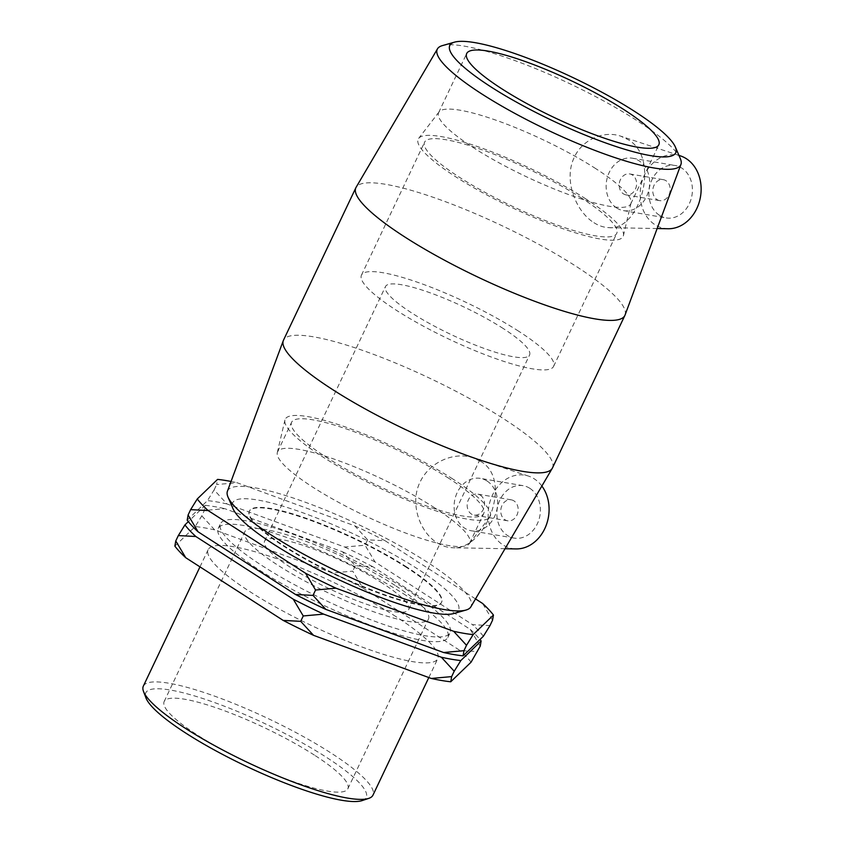 <?xml version="1.0" encoding="UTF-8"?>
<svg xmlns="http://www.w3.org/2000/svg" width="843" height="843" viewBox="0 0 843 843"><rect width="100%" height="100%" fill="white"/><g stroke="black" fill="none" stroke-linecap="round" stroke-linejoin="round"><path stroke-width="0.63" stroke-dasharray="4.21 3.16" d="M174.87 546.116L195.176 526.548L201.804 515.863L204.354 510.489L205.249 505.326L188.326 521.638M201.804 515.863L214.638 529.868L332.384 572.987L352.753 571.143L362.732 587.908L460.183 650.606L477.675 651.523M480.236 646.149L470.257 629.384L372.806 566.686L355.303 565.769L342.469 551.765L224.712 508.645L204.354 510.489M355.303 565.769L352.753 571.143M475.526 598.909L385.125 540.753L367.622 539.836L354.777 525.832L237.031 482.712L216.662 484.556L217.568 479.393M367.622 539.836L365.072 545.21L375.051 561.975L472.491 624.663L489.994 625.59M187.188 520.184L207.494 500.605L214.111 489.931L226.957 503.935L344.703 547.054L365.072 545.21M214.111 489.931L216.662 484.556M492.544 620.206L482.565 603.451M354.777 525.832A169 32.213 -154.6 0 1 385.125 540.753M231.035 481.458A169 32.213 -154.6 0 1 237.031 482.712M483.366 636.265A169 32.213 25.4 0 0 472.491 624.663M375.051 561.975A169 32.213 25.4 0 0 344.703 547.054M226.957 503.935A169 32.213 25.4 0 0 207.494 500.605M408.265 590.68A127.093 24.226 25.4 0 0 290.656 533.345A127.093 24.226 25.4 0 0 220.466 523.714A127.093 24.226 25.4 0 0 324.882 600.111A127.093 24.226 25.4 0 0 450.088 632.745A127.093 24.226 25.4 0 0 408.265 590.68M471.058 662.198A169 32.213 25.4 0 0 460.183 650.606M362.732 587.908A169 32.213 25.4 0 0 332.384 572.987M214.638 529.868A169 32.213 25.4 0 0 195.176 526.548M470.257 629.384A169 32.213 -154.6 0 1 479.994 639.531M205.249 505.326A169 32.213 -154.6 0 1 224.712 508.645M342.469 551.765A169 32.213 -154.6 0 1 372.806 566.686M406.031 595.39A127.093 24.226 25.4 0 0 288.411 538.055A127.093 24.226 25.4 0 0 218.232 528.424A127.093 24.226 25.4 0 0 322.648 604.831A127.093 24.226 25.4 0 0 447.854 637.456A127.093 24.226 25.4 0 0 406.031 595.39M680.333 158.621A134.775 25.69 25.4 0 0 636.412 120.233A134.775 25.69 25.4 0 0 442.364 45.617M625.053 315.029A148.895 28.388 25.4 0 0 575.874 266.188A148.895 28.388 25.4 0 0 439.14 199.401A148.895 28.388 25.4 0 0 356.094 187.315M593.925 222.678C598.793 225.819 603.83 227.473 609.036 227.642C639.552 231.235 661.06 158.684 628.309 139.748L620.87 136.218C603.873 130.233 582.06 139.422 573.967 157.989C563.524 180.318 575.801 211.456 593.925 222.678M453.829 613.525A125.07 23.846 25.4 0 0 417.401 568.783A125.07 23.846 25.4 0 0 290.782 508.645A125.07 23.846 25.4 0 0 232.995 508.666M227.41 491.237A134.775 25.69 -154.6 0 1 301.056 500.71A134.775 25.69 -154.6 0 1 426.716 561.838A134.775 25.69 -154.6 0 1 470.868 606.834M552.471 467.939A148.895 28.388 25.4 0 0 503.471 418.655A148.895 28.388 25.4 0 0 365.693 351.489A148.895 28.388 25.4 0 0 283.48 340.203M480.594 461.342L473.176 457.833C454.82 451.49 430.309 461.406 420.509 481.174C409.087 502.807 419.719 532.196 436.98 542.692C441.901 545.874 447.159 547.55 452.744 547.729C485.768 550.258 513.44 479.793 480.594 461.342M406.653 566.949A106.355 20.274 25.4 0 0 308.243 518.982A106.355 20.274 25.4 0 0 249.507 510.921A106.355 20.274 25.4 0 0 336.884 574.852A106.355 20.274 25.4 0 0 441.648 602.155A106.355 20.274 25.4 0 0 406.653 566.949M406.431 567.423A106.355 20.274 25.4 0 0 308.011 519.446A106.355 20.274 25.4 0 0 249.286 511.385A106.355 20.274 25.4 0 0 336.663 575.326A106.355 20.274 25.4 0 0 441.426 602.629A106.355 20.274 25.4 0 0 406.431 567.423M395.947 616.612A127.093 24.226 25.4 0 0 278.338 559.278A127.093 24.226 25.4 0 0 208.158 549.647A127.093 24.226 25.4 0 0 312.574 626.043A127.093 24.226 25.4 0 0 437.77 658.678A127.093 24.226 25.4 0 0 395.947 616.612M362.195 800.576A122.014 23.256 25.4 0 0 326.083 757.098A122.014 23.256 25.4 0 0 203.426 698.721A122.014 23.256 25.4 0 0 145.955 697.888M143.342 686.128A127.093 24.226 -154.6 0 1 213.532 695.76A127.093 24.226 -154.6 0 1 331.141 753.094A127.093 24.226 -154.6 0 1 372.964 795.16M314.407 755.107A101.676 19.378 25.4 0 0 220.318 709.248A101.676 19.378 25.4 0 0 164.164 701.534A101.676 19.378 25.4 0 0 247.705 762.662A101.676 19.378 25.4 0 0 347.864 788.763A101.676 19.378 25.4 0 0 314.407 755.107M503.334 328.58A79.758 15.206 25.4 0 0 429.53 292.595A79.758 15.206 25.4 0 0 385.472 286.557A79.758 15.206 25.4 0 0 451.005 334.502A79.758 15.206 25.4 0 0 529.583 354.977A79.758 15.206 25.4 0 0 503.334 328.58M382.427 583.208A79.758 15.206 25.4 0 0 308.622 547.233A79.758 15.206 25.4 0 0 264.565 541.185A79.758 15.206 25.4 0 0 330.098 589.131A79.758 15.206 25.4 0 0 408.676 609.605A79.758 15.206 25.4 0 0 382.427 583.208M395.009 585.358A101.676 19.378 25.4 0 0 300.919 539.488A101.676 19.378 25.4 0 0 244.776 531.785A101.676 19.378 25.4 0 0 328.306 592.903A101.676 19.378 25.4 0 0 428.476 619.015A101.676 19.378 25.4 0 0 395.009 585.358M657.013 199.58A10.632 8.641 -80.3 0 0 659.711 200.634A10.632 8.641 -80.3 0 0 670.016 191.603A10.632 8.641 -80.3 0 0 663.283 179.664A10.632 8.641 -80.3 0 0 653.388 186.977A10.632 8.641 -80.3 0 0 657.013 199.58M623.43 193.848A10.632 8.641 -80.3 0 0 626.117 194.902A10.632 8.641 -80.3 0 0 636.423 185.871A10.632 8.641 -80.3 0 0 629.689 173.932A10.632 8.641 -80.3 0 0 619.795 181.245A10.632 8.641 -80.3 0 0 623.43 193.848M616.707 207.989A26.586 21.612 99.7 0 1 607.634 176.482A26.586 21.612 99.7 0 1 632.376 158.21A26.586 21.612 99.7 0 1 649.205 188.052A26.586 21.612 99.7 0 1 623.43 210.624A26.586 21.612 99.7 0 1 616.707 207.989M659.458 215.281A26.586 21.612 -80.3 0 0 666.181 217.916A26.586 21.612 -80.3 0 0 691.955 195.344A26.586 21.612 -80.3 0 0 675.127 165.502A26.586 21.612 -80.3 0 0 650.385 183.774A26.586 21.612 -80.3 0 0 659.458 215.281M513.945 500.89A10.632 8.641 -80.3 0 0 511.248 499.836A10.632 8.641 -80.3 0 0 500.942 508.866A10.632 8.641 -80.3 0 0 507.676 520.805A10.632 8.641 -80.3 0 0 517.57 513.492A10.632 8.641 -80.3 0 0 513.945 500.89M480.352 495.157A10.632 8.641 99.7 0 1 483.977 507.771A10.632 8.641 99.7 0 1 474.082 515.073A10.632 8.641 99.7 0 1 467.349 503.145A10.632 8.641 99.7 0 1 477.665 494.114A10.632 8.641 99.7 0 1 480.352 495.157M487.064 481.016A26.586 21.612 -80.3 0 0 480.341 478.381A26.586 21.612 -80.3 0 0 454.567 500.963A26.586 21.612 -80.3 0 0 471.406 530.805A26.586 21.612 -80.3 0 0 496.137 512.523A26.586 21.612 -80.3 0 0 487.064 481.016M529.815 488.308A26.586 21.612 -80.3 0 0 523.092 485.673A26.586 21.612 -80.3 0 0 497.317 508.255A26.586 21.612 -80.3 0 0 514.156 538.097A26.586 21.612 -80.3 0 0 538.888 519.815A26.586 21.612 -80.3 0 0 529.815 488.308M541.859 486.032A37.218 30.253 -80.3 0 0 534.304 478.877A37.218 30.253 -80.3 0 0 528.477 476.084A37.218 30.253 -80.3 0 0 490.984 498.645A37.218 30.253 -80.3 0 0 502.955 544.894A37.218 30.253 -80.3 0 0 516.053 548.919M668.088 228.748A37.218 30.253 99.7 0 1 654.979 224.712A37.218 30.253 99.7 0 1 643.019 178.463A37.218 30.253 99.7 0 1 680.512 155.913M595.78 168.653A106.355 20.274 25.4 0 0 499.204 121.35A106.355 20.274 25.4 0 0 439.077 111.908A106.355 20.274 25.4 0 0 438.634 112.625A106.355 20.274 25.4 0 0 526.011 176.556A106.355 20.274 25.4 0 0 630.775 203.858A106.355 20.274 25.4 0 0 631.049 203.058A106.355 20.274 25.4 0 0 595.78 168.653M585.811 198.895A113.436 21.623 25.4 0 0 482.807 148.442A113.436 21.623 25.4 0 0 418.676 138.368A113.436 21.623 25.4 0 0 511.395 207.325A113.436 21.623 25.4 0 0 623.43 235.597A113.436 21.623 25.4 0 0 585.811 198.895M581.744 198.21A106.355 20.274 25.4 0 0 483.334 150.233A106.355 20.274 25.4 0 0 424.598 142.172A106.355 20.274 25.4 0 0 511.975 206.103A106.355 20.274 25.4 0 0 616.739 233.406A106.355 20.274 25.4 0 0 581.744 198.21M518.603 331.183A106.355 20.274 25.4 0 0 420.193 283.206A106.355 20.274 25.4 0 0 361.457 275.145A106.355 20.274 25.4 0 0 448.834 339.076A106.355 20.274 25.4 0 0 553.598 366.378A106.355 20.274 25.4 0 0 518.603 331.183M452.817 478.993A113.436 21.623 25.4 0 0 345.893 427.138A113.436 21.623 25.4 0 0 284.913 420.077A113.436 21.623 25.4 0 0 378.402 487.423A113.436 21.623 25.4 0 0 489.667 517.307A113.436 21.623 25.4 0 0 452.817 478.993M434.714 507.855A106.355 20.274 25.4 0 0 336.304 459.878A106.355 20.274 25.4 0 0 277.568 451.816A106.355 20.274 25.4 0 0 277.294 452.617A106.355 20.274 25.4 0 0 364.945 515.747A106.355 20.274 25.4 0 0 469.266 543.767A106.355 20.274 25.4 0 0 469.709 543.05A106.355 20.274 25.4 0 0 434.714 507.855M448.75 478.297A106.355 20.274 25.4 0 0 350.33 430.33A106.355 20.274 25.4 0 0 291.604 422.269A106.355 20.274 25.4 0 0 378.971 486.2A106.355 20.274 25.4 0 0 483.745 513.503A106.355 20.274 25.4 0 0 448.75 478.297M428.813 677.551L437.77 658.678M199.97 566.875L208.158 549.647M408.676 609.605L529.583 354.977M264.565 541.185L385.472 286.557M347.864 788.763L428.476 619.015M164.164 701.534L244.776 531.785M447.854 637.456L450.088 632.745M218.232 528.424L220.466 523.714M626.117 194.902L659.711 200.634M629.689 173.932L663.283 179.664M623.43 210.624L666.181 217.916M632.376 158.21L675.127 165.502M511.248 499.836L477.665 494.114M507.676 520.805L474.082 515.073M523.092 485.673L480.341 478.381M514.156 538.097L471.406 530.805M678.952 155.397L620.87 136.208M657.15 228.537L609.036 227.642M528.477 476.084L473.176 457.812M505.02 548.719L452.744 547.739M630.775 203.858L658.836 144.754M438.634 112.625L466.695 53.52M439.077 111.908L418.676 138.368M631.049 203.058L623.43 235.597M553.598 366.378L616.739 233.406M361.457 275.145L424.598 142.172M469.266 543.767L489.667 517.307M277.294 452.617L284.913 420.077M469.709 543.05L483.745 513.503M277.568 451.816L291.604 422.269"/><path stroke-width="1.26" d="M175.766 540.953L174.87 546.116A169 32.213 25.4 0 0 185.745 557.718L175.766 540.953L178.326 535.579L195.829 536.496L293.269 599.194L303.248 615.959L300.698 621.333L283.195 620.416L185.745 557.718M188.326 521.638L184.944 524.904L178.326 535.579M303.248 615.959L323.617 614.115L441.363 657.234L454.208 671.239L460.826 660.554L481.132 640.986L480.236 646.149L471.058 662.198L450.752 681.776L451.648 676.613L431.289 678.457L313.533 635.337L300.698 621.333M315.567 590.026L313.006 595.4L295.514 594.484L198.063 531.785L188.084 515.02L190.634 509.646L208.137 510.563L305.587 573.261L315.567 590.026L335.925 588.182L453.682 631.302L466.516 645.306L473.144 634.621L493.45 615.053A169 32.213 -154.6 0 0 482.565 603.451L475.526 598.909M493.45 615.053L492.544 620.206L489.994 625.59L483.366 636.265L463.07 655.843L463.966 650.68L443.597 652.524L325.851 609.405L313.006 595.4M454.208 671.239L451.648 676.613M466.516 645.306L463.966 650.68M188.084 515.02L187.188 520.184A169 32.213 25.4 0 0 198.063 531.785M231.035 481.458A169 32.213 -154.6 0 0 217.568 479.393L197.262 498.961L190.634 509.646M473.144 634.621A169 32.213 -154.6 0 1 453.682 631.302M335.925 588.182A169 32.213 -154.6 0 1 305.587 573.261M208.137 510.563A169 32.213 -154.6 0 1 197.262 498.961M443.597 652.524A169 32.213 25.4 0 0 463.07 655.843M295.514 594.484A169 32.213 25.4 0 0 325.851 609.405M431.289 678.457A169 32.213 25.4 0 0 450.752 681.776M283.195 620.416A169 32.213 25.4 0 0 313.533 635.337M460.826 660.554A169 32.213 -154.6 0 1 441.363 657.234M479.994 639.531A169 32.213 -154.6 0 1 481.132 640.986M323.617 614.115A169 32.213 -154.6 0 1 293.269 599.194M195.829 536.496A169 32.213 -154.6 0 1 184.944 524.904M454.514 42.15L442.364 45.617A134.775 25.69 25.4 0 0 437.475 48.841A134.775 25.69 25.4 0 0 547.992 130.243A134.775 25.69 25.4 0 0 680.933 164.438A134.775 25.69 25.4 0 0 680.333 158.621L675.348 147.009A125.07 23.846 -154.6 0 1 552.534 120.675A125.07 23.846 -154.6 0 1 454.514 42.15A125.07 23.846 -154.6 0 1 634.589 111.392A125.07 23.846 -154.6 0 1 675.348 147.009M437.475 48.841L356.094 187.315A148.895 28.388 25.4 0 0 355.872 187.736A148.895 28.388 25.4 0 0 478.192 277.242A148.895 28.388 25.4 0 0 624.863 315.472A148.895 28.388 25.4 0 0 625.053 315.029L680.933 164.438M623.841 109.558A106.355 20.274 25.4 0 0 525.421 61.581A106.355 20.274 25.4 0 0 466.695 53.52A106.355 20.274 25.4 0 0 554.072 117.451A106.355 20.274 25.4 0 0 658.836 144.754A106.355 20.274 25.4 0 0 623.841 109.558M228.01 497.064L232.995 508.666A125.07 23.846 25.4 0 0 335.356 578.077A125.07 23.846 25.4 0 0 453.829 613.525L465.979 610.058A134.775 25.69 -154.6 0 1 338.306 571.849A134.775 25.69 -154.6 0 1 228.01 497.064A134.775 25.69 -154.6 0 1 227.41 491.237L283.29 340.646A148.895 28.388 25.4 0 0 405.799 429.709A148.895 28.388 25.4 0 0 552.249 468.36A148.895 28.388 25.4 0 0 552.471 467.939L624.863 315.472M552.249 468.36L470.868 606.834A134.775 25.69 -154.6 0 1 465.979 610.058M355.872 187.736L283.48 340.203A148.895 28.388 25.4 0 0 283.29 340.646M143.51 691.418L145.955 697.888A122.014 23.256 25.4 0 0 246.04 766.161A122.014 23.256 25.4 0 0 362.195 800.576L368.76 798.374A127.093 24.226 -154.6 0 1 247.768 762.536A127.093 24.226 -154.6 0 1 143.51 691.418A127.093 24.226 -154.6 0 1 143.342 686.128L199.97 566.875M428.813 677.551L372.964 795.16A127.093 24.226 -154.6 0 1 368.76 798.374M505.02 548.719L516.053 548.919A37.218 30.253 -80.3 0 0 545.716 526.538A37.218 30.253 -80.3 0 0 541.859 486.032M678.952 155.397L680.512 155.913A37.218 30.253 99.7 0 1 686.328 158.695A37.218 30.253 99.7 0 1 699.658 200.634A37.218 30.253 99.7 0 1 668.088 228.748L657.15 228.537"/></g></svg>
